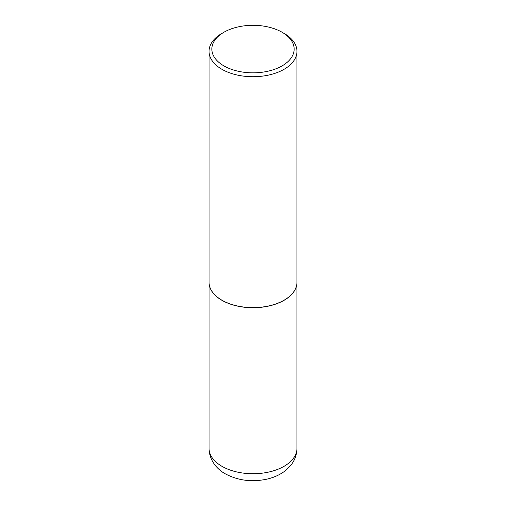 <?xml version="1.0" encoding="UTF-8"?>
<svg xmlns="http://www.w3.org/2000/svg" width="506" height="506" viewBox="0 0 506 506"><rect width="100%" height="100%" fill="white"/><g stroke="black" fill="none" stroke-linecap="round" stroke-linejoin="round"><path stroke-width="0.76" d="M209.041 282.297A43.959 25.376 0 0 0 209.041 282.354A43.959 25.376 0 0 0 221.919 300.298A43.959 25.376 0 0 0 269.825 305.801A43.959 25.376 0 0 0 296.959 282.354A43.959 25.376 0 0 0 296.959 282.297M223.892 32.264A41.163 23.769 0 0 0 223.892 65.875A41.163 23.769 0 0 0 282.108 65.875A41.163 23.769 0 0 0 282.108 32.264A41.163 23.769 0 0 0 223.892 32.264L221.919 33.402A43.959 25.376 0 0 0 209.041 51.346L209.041 282.24A43.959 25.376 0 0 0 221.919 300.185L222.014 300.241A43.82 25.3 0 0 0 283.986 300.241A43.82 25.3 0 0 0 284.03 300.216M222.014 300.241L221.919 300.185A43.959 25.376 0 0 0 284.081 300.185A43.959 25.376 0 0 0 296.959 282.24L296.959 51.346A43.959 25.376 0 0 0 284.081 33.402L282.108 32.264L284.081 33.402M209.041 51.346A43.959 25.376 0 0 0 221.919 69.29A43.959 25.376 0 0 0 269.825 74.793A43.959 25.376 0 0 0 296.959 51.346M296.959 448.354C296.864 454.331 295.03 459.701 291.45 464.483L284.96 470.991C279.786 474.868 273.778 477.582 266.934 479.138C251.874 482.351 238.01 480.586 225.334 473.844C217.112 469.328 209.206 460.435 209.041 448.354A43.959 25.376 0 0 0 221.919 466.298A43.959 25.376 0 0 0 269.825 471.801A43.959 25.376 0 0 0 296.959 448.354L296.959 282.354M209.041 448.354L209.041 282.354"/></g></svg>

